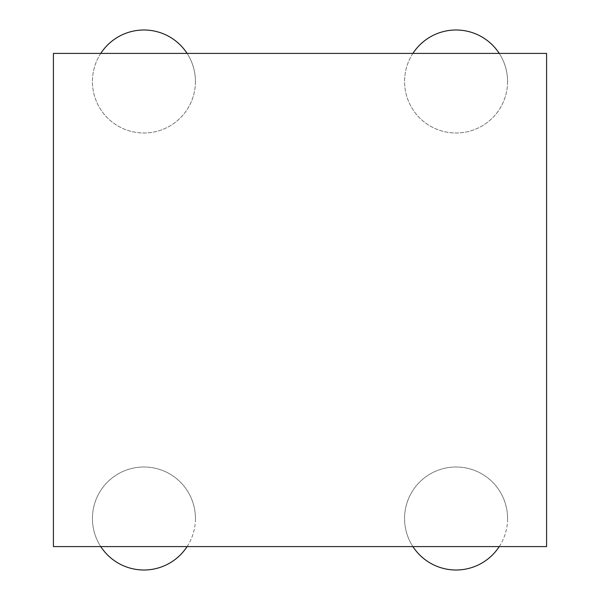 <?xml version="1.0" encoding="UTF-8"?>
<svg xmlns="http://www.w3.org/2000/svg" width="600" height="600" viewBox="0 0 600 600"><rect width="100%" height="100%" fill="white"/><g stroke="black" fill="none" stroke-linecap="round" stroke-linejoin="round"><path stroke-width="0.45" stroke-dasharray="3 2.25" d="M53.407 546.592L546.592 546.592L546.592 53.407L53.407 53.407L53.407 546.592M187.095 546.592A51.502 51.502 0 0 0 129.278 469.125A51.502 51.502 0 0 0 100.762 546.592M195.435 518.498A51.502 51.502 0 0 0 118.177 473.895A51.502 51.502 0 0 0 118.177 563.1A51.502 51.502 0 0 0 195.435 518.498M499.237 546.592A51.502 51.502 0 0 0 441.42 469.125A51.502 51.502 0 0 0 412.905 546.592M507.57 518.498A51.502 51.502 0 0 0 430.32 473.895A51.502 51.502 0 0 0 430.32 563.1A51.502 51.502 0 0 0 507.57 518.498M412.905 53.407A51.502 51.502 0 0 0 441.42 130.875A51.502 51.502 0 0 0 499.237 53.407M507.57 81.502A51.502 51.502 0 0 0 430.32 36.9A51.502 51.502 0 0 0 430.32 126.105A51.502 51.502 0 0 0 507.57 81.502M100.762 53.407A51.502 51.502 0 0 0 129.278 130.875A51.502 51.502 0 0 0 187.095 53.407M195.435 81.502A51.502 51.502 0 0 0 118.177 36.9A51.502 51.502 0 0 0 118.177 126.105A51.502 51.502 0 0 0 195.435 81.502"/><path stroke-width="0.9" d="M53.407 546.592L546.592 546.592L546.592 53.407L53.407 53.407L53.407 546.592M100.762 546.592A51.502 51.502 0 0 0 187.095 546.592M412.905 546.592A51.502 51.502 0 0 0 499.237 546.592M499.237 53.407A51.502 51.502 0 0 0 412.905 53.407M187.095 53.407A51.502 51.502 0 0 0 100.762 53.407"/></g></svg>
